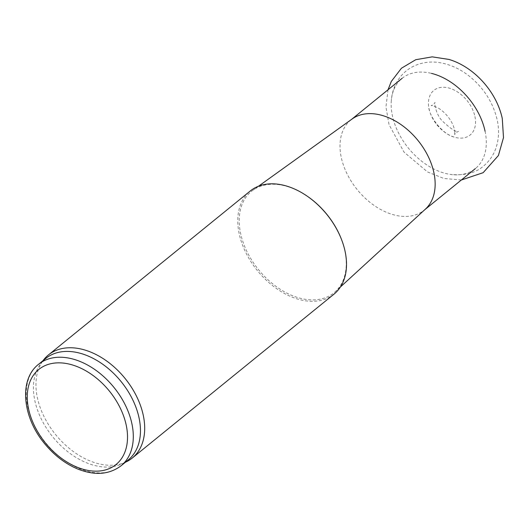 <?xml version="1.0" encoding="UTF-8"?>
<svg xmlns="http://www.w3.org/2000/svg" width="530" height="530" viewBox="0 0 530 530"><rect width="100%" height="100%" fill="white"/><g stroke="black" fill="none" stroke-linecap="round" stroke-linejoin="round"><path stroke-width="0.4" stroke-dasharray="2.65 1.99" d="M334.026 294.123A66.436 44.659 50.9 0 1 257.474 270.717A66.436 44.659 50.9 0 1 250.253 190.992M126.12 461.908A66.436 44.659 50.9 0 1 55.663 434.66A66.436 44.659 50.9 0 1 43.427 360.108M340.995 238.175A65.395 43.957 50.9 0 1 344.858 250.75A65.395 43.957 50.9 0 1 335.298 291.685A65.395 43.957 50.9 0 1 258.613 269.79A65.395 43.957 50.9 0 1 252.896 190.25A65.395 43.957 50.9 0 1 306.433 195.636M425.411 209.125A58.128 39.074 50.9 0 1 424.232 210.145A58.128 39.074 50.9 0 1 357.246 189.667A58.128 39.074 50.9 0 1 350.926 119.906A58.128 39.074 50.9 0 1 352.165 118.959M485.063 131.188A58.128 39.074 50.9 0 1 475.383 168.593A58.128 39.074 50.9 0 1 450.321 174.423A58.128 39.074 50.9 0 1 391.239 101.694A58.128 39.074 50.9 0 1 402.078 78.354A58.128 39.074 50.9 0 1 431.519 73.392M474.926 116.514A28.766 19.338 50.9 0 1 454.111 137.071A28.766 19.338 50.9 0 1 428.571 105.629A28.766 19.338 50.9 0 1 448.161 87.847A28.766 19.338 50.9 0 1 474.926 116.514M128.174 460.007A65.395 43.957 50.9 0 1 122.178 463.79A65.395 43.957 50.9 0 1 52.821 436.965A65.395 43.957 50.9 0 1 40.777 363.58A65.395 43.957 50.9 0 1 45.706 358.492M121.019 465.824A65.395 43.957 50.9 0 1 45.66 442.782A65.395 43.957 50.9 0 1 38.551 364.302M454.786 132.977L454.614 134.587C455.548 133.037 456.867 131.963 458.576 131.367C456.33 132.5 450.825 128.956 442.06 120.747C435.183 113.221 434.255 101.972 435.07 102.429C434.136 103.979 432.811 105.053 431.109 105.649C431.221 105.265 433.229 105.868 437.124 107.457C445.518 111.691 454.707 123.371 454.786 132.977M461.325 180.008L443.835 178.458L427.564 171.972L404.032 152.123L389.027 124.616L385.953 106.994L388.02 89.775M258.527 186.209L252.896 190.25M340.406 287.002L335.298 291.685M424.232 210.145L424.835 209.655M350.926 119.906L351.529 119.416M454.111 137.071C443.087 134.62 428.631 116.66 428.571 105.629M391.239 101.694C391.73 92.724 394.558 84.714 399.713 77.671C403.641 72.497 408.557 68.549 414.453 65.819C422.291 62.348 430.565 61.268 439.291 62.586C450.189 64.335 460.325 68.973 469.699 76.499C483.996 88.272 493.172 102.78 497.219 120.025C499.432 130.214 498.882 139.913 495.57 149.129C493.039 155.846 489.024 161.478 483.539 166.029C475.761 172.972 464.691 175.768 450.321 174.423M122.178 463.79L125.424 462.24M40.777 363.58L42.956 360.725"/><path stroke-width="0.79" d="M42.956 360.725L43.427 360.108A66.436 44.659 50.9 0 1 48.435 354.934L250.253 190.992A66.436 44.659 50.9 0 1 306.055 195.385A66.436 44.659 50.9 0 1 341.161 238.599A66.436 44.659 50.9 0 1 345.09 251.372A66.436 44.659 50.9 0 1 334.026 294.123L132.215 458.066A66.436 44.659 50.9 0 1 126.12 461.908L125.424 462.24M48.435 354.934A66.436 44.659 50.9 0 1 102.78 358.373A66.436 44.659 50.9 0 1 143.272 415.315A66.436 44.659 50.9 0 1 132.215 458.066M306.055 195.385L306.433 195.636A65.395 43.957 50.9 0 1 340.995 238.175L341.161 238.599M258.527 186.209L352.165 118.959A58.128 39.074 50.9 0 1 399.395 123.51A58.128 39.074 50.9 0 1 433.911 172.74A58.128 39.074 50.9 0 1 425.411 209.125L340.406 287.002M431.519 73.392A58.128 39.074 50.9 0 1 485.063 131.188M38.551 364.302L45.706 358.492A65.395 43.957 50.9 0 1 99.203 361.871A65.395 43.957 50.9 0 1 139.065 417.925A65.395 43.957 50.9 0 1 128.174 460.007L121.019 465.824C108.995 474.781 94.36 475.768 77.128 468.765C65.077 463.571 54.385 455.376 45.05 444.18C22.551 417.806 18.504 379.752 38.551 364.302A65.395 43.957 50.9 0 1 92.041 367.688A65.395 43.957 50.9 0 1 131.904 423.742A65.395 43.957 50.9 0 1 121.019 465.824M126.213 425.126A61.241 41.168 50.9 0 1 62.845 459.311A61.241 41.168 50.9 0 1 43.135 366.561A61.241 41.168 50.9 0 1 126.213 425.126M388.02 89.775L391.299 81.454L401.442 68.231L415.725 59.718L432.215 56.856L449.049 59.453C474.449 67.085 496.696 92.107 502.274 118.515L503.5 137.614L498.399 155.535L483.141 172.694L461.325 180.008M424.835 209.655L475.383 168.593M351.529 119.416L402.078 78.354"/></g></svg>
